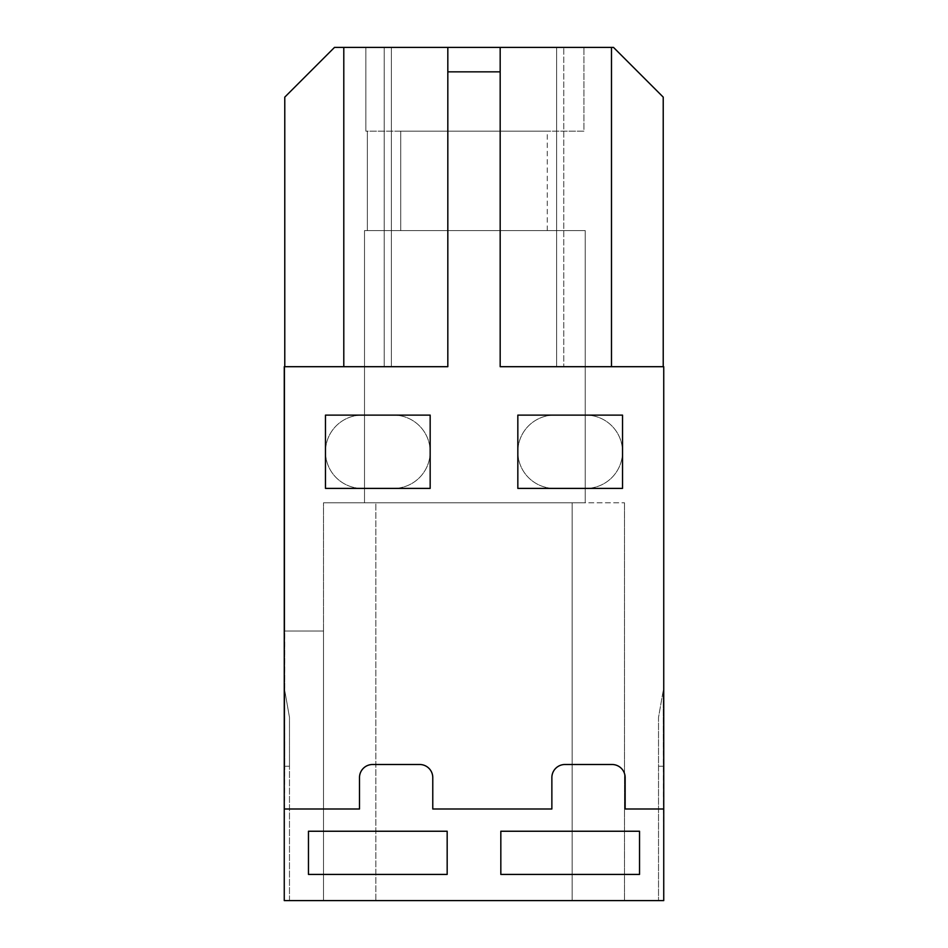 <?xml version="1.0" encoding="UTF-8"?>
<svg xmlns="http://www.w3.org/2000/svg" width="948" height="948" viewBox="0 0 948 948"><rect width="100%" height="100%" fill="white"/><g stroke="black" fill="none" stroke-linecap="round" stroke-linejoin="round"><path stroke-width="0.71" stroke-dasharray="4.74 3.56" d="M284.258 809L359.493 809L284.258 809L359.493 809L359.493 777.597A13.082 13.082 0 0 1 372.588 764.503L419.691 764.503A13.082 13.082 0 0 1 432.774 777.597A13.082 13.082 0 0 0 419.691 764.503A13.082 13.082 0 0 1 432.774 777.597L432.774 809L432.774 777.597L432.774 809L551.866 809L551.866 777.597A13.082 13.082 0 0 1 564.949 764.503L612.053 764.503A13.082 13.082 0 0 1 625.147 777.597A13.082 13.082 0 0 0 612.053 764.503A13.082 13.082 0 0 1 625.147 777.597L625.147 809L625.147 777.597L625.147 809L663.742 809L625.147 809L663.742 809L663.742 366.698L663.742 822.082L663.221 690.677L658.516 717.399L658.516 900.6L658.516 717.399L663.221 690.677L663.742 900.6L284.258 900.6L284.258 366.698L284.258 822.082L284.779 690.677L289.484 717.399L289.484 766.233L289.484 717.399L284.779 690.677L284.258 900.6L289.484 900.6L289.484 766.233L289.484 900.6L284.258 900.6L284.258 366.698L447.823 366.698L447.823 47.4L334.502 47.4L343.792 47.4L334.502 47.4L343.792 47.4L343.792 366.698L447.823 366.698L447.823 47.4L447.823 366.698L284.258 366.698L284.779 769.74L284.779 366.698L343.792 366.698L343.792 47.4L343.792 366.698L384.224 366.698L284.779 366.698L343.792 366.698L343.792 47.4L343.792 366.698L391.394 366.698L284.779 366.698L343.792 366.698M359.493 777.597A13.082 13.082 0 0 1 372.588 764.503L419.691 764.503L372.588 764.503A13.082 13.082 0 0 0 359.493 777.597M308.467 831.242L447.172 831.242L447.172 874.423L308.467 874.423L308.467 831.242L447.172 831.242L447.172 874.423L308.467 874.423L308.467 831.242L447.172 831.242L447.172 874.423L308.467 874.423L308.467 831.242M393.527 415.117A36.64 36.64 0 0 1 430.167 451.758A36.64 36.64 0 0 1 393.527 488.398L362.112 488.398A36.64 36.64 0 0 1 325.472 451.758A36.64 36.64 0 0 1 362.112 415.117L393.527 415.117A36.64 36.64 0 0 1 430.167 451.758A36.64 36.64 0 0 1 393.527 488.398L362.112 488.398A36.64 36.64 0 0 1 325.472 451.758A36.64 36.64 0 0 1 362.112 415.117L393.527 415.117M325.472 415.117L325.472 488.398L430.167 488.398L430.167 415.117L325.472 415.117M551.866 777.597A13.082 13.082 0 0 1 564.949 764.503L612.053 764.503L564.949 764.503A13.082 13.082 0 0 0 551.866 777.597M500.828 831.242L639.533 831.242L639.533 874.423L500.828 874.423L500.828 831.242L639.533 831.242L639.533 874.423L500.828 874.423L500.828 831.242L639.533 831.242L639.533 874.423L500.828 874.423L500.828 831.242M585.888 415.117A36.64 36.64 0 0 1 622.528 451.758A36.64 36.64 0 0 1 585.888 488.398L554.473 488.398A36.64 36.64 0 0 1 517.833 451.758A36.64 36.64 0 0 1 554.473 415.117L585.888 415.117A36.64 36.64 0 0 1 622.528 451.758A36.64 36.64 0 0 1 585.888 488.398L554.473 488.398A36.64 36.64 0 0 1 517.833 451.758A36.64 36.64 0 0 1 554.473 415.117L585.888 415.117M517.833 415.117L517.833 488.398L622.528 488.398L622.528 415.117L517.833 415.117M551.866 809L474 809L551.866 809M447.823 71.847L500.177 71.847L500.177 366.698L663.742 366.698L663.742 900.6L658.516 900.6L663.742 900.6L663.742 809M375.858 900.6L624.483 900.6L375.858 900.6L375.858 502.784L572.142 502.784L323.517 502.784L375.858 502.784L375.858 900.6M323.517 631.036L323.517 900.6L323.517 502.784L323.517 631.036L284.779 631.036L323.517 631.036M585.236 502.784L585.236 230.601L364.518 230.601L364.518 502.784L364.518 230.601L585.236 230.601L585.236 502.784L585.236 230.601L364.518 230.601L364.518 502.784L364.518 230.601L364.518 502.784L323.517 502.784L585.236 502.784L323.517 502.784L585.236 502.784L323.517 502.784L585.236 502.784L364.518 502.784L364.518 230.601L585.236 230.601L364.518 230.601L367.35 230.601L367.35 131.144L365.845 131.144L367.35 131.144L367.35 230.601L367.35 131.144L365.845 131.144L583.921 131.144L365.845 131.144L365.845 47.4L583.921 47.4L343.792 47.4M572.142 502.784L624.483 502.784L572.142 502.784L572.142 900.6L572.142 502.784M585.236 230.601L364.518 230.601L367.35 230.601L367.35 131.144L365.845 131.144L365.845 47.4L334.502 47.4L284.779 97.123L284.779 631.036L284.779 97.123L284.779 366.698L284.779 97.123L334.502 47.4L284.779 97.123L334.502 47.4L284.779 97.123L284.779 631.036L284.779 97.123L284.779 366.698L284.779 97.123L334.502 47.4L365.845 47.4L334.502 47.4L284.779 97.123L334.502 47.4L284.779 97.123L284.779 366.698M400.72 230.601L547.28 230.601L400.72 230.601L547.28 230.601L400.72 230.601L547.28 230.601L400.72 230.601L400.72 131.144L547.28 131.144L400.72 131.144L547.28 131.144L400.72 131.144L547.28 131.144L400.72 131.144L400.72 230.601L400.72 131.144M624.483 502.784L624.483 900.6L624.483 502.784M364.518 230.601L367.35 230.601L367.35 131.144L365.845 131.144L583.921 131.144L583.921 47.4L583.921 131.144L365.845 131.144L365.845 47.4L334.502 47.4L284.779 97.123L334.502 47.4L365.845 47.4L365.845 131.144L367.35 131.144L367.35 230.601L364.518 230.601M547.28 230.601L547.28 131.144M583.921 131.144L365.845 131.144L583.921 131.144L583.921 47.4M365.845 131.144L365.845 47.4L365.845 131.144M611.484 366.698L611.484 47.4L611.484 366.698L611.484 47.4L611.484 366.698L663.221 366.698L611.484 366.698L611.484 47.4L447.823 47.4M563.764 47.4L556.606 47.4L563.764 47.4L563.764 366.698L563.764 47.4M500.177 366.698L500.177 47.4L500.177 366.698M384.224 47.4L391.394 47.4L384.224 47.4L384.224 366.698L391.394 366.698L384.224 366.698L384.224 47.4M611.484 47.4L613.498 47.4L663.221 97.123L663.221 366.698L663.221 97.123L613.498 47.4L611.484 47.4L613.498 47.4L611.484 47.4L613.498 47.4L663.221 97.123L663.221 366.698L663.221 97.123L613.498 47.4L663.221 97.123L663.221 366.698M500.177 71.847L500.177 47.4M663.221 766.233L658.516 766.233L663.221 766.233M284.779 766.233L289.484 766.233L284.779 766.233M556.606 366.698L556.606 47.4L556.606 366.698M391.394 366.698L391.394 47.4L391.394 366.698"/><path stroke-width="1.42" d="M432.774 809L432.774 777.597A13.082 13.082 0 0 0 419.691 764.503L372.588 764.503A13.082 13.082 0 0 0 359.493 777.597L359.493 809L284.258 809L284.258 900.6L663.742 900.6L663.742 809L625.147 809L625.147 777.597A13.082 13.082 0 0 0 612.053 764.503L564.949 764.503A13.082 13.082 0 0 0 551.866 777.597L551.866 809L432.774 809M308.467 874.423L308.467 831.242L447.172 831.242L447.172 874.423L308.467 874.423M325.472 415.117L325.472 488.398L430.167 488.398L430.167 415.117L325.472 415.117M500.828 874.423L500.828 831.242L639.533 831.242L639.533 874.423L500.828 874.423M517.833 415.117L517.833 488.398L622.528 488.398L622.528 415.117L517.833 415.117M284.258 809L284.258 366.698L447.823 366.698L447.823 71.847L500.177 71.847L500.177 366.698L663.742 366.698L663.742 809M611.484 366.698L611.484 47.4L500.177 47.4L500.177 71.847M343.792 366.698L343.792 47.4L500.177 47.4M343.792 47.4L334.502 47.4L284.779 97.123L284.779 366.698M663.221 366.698L663.221 97.123L613.498 47.4L611.484 47.4M447.823 71.847L447.823 47.4"/></g></svg>

